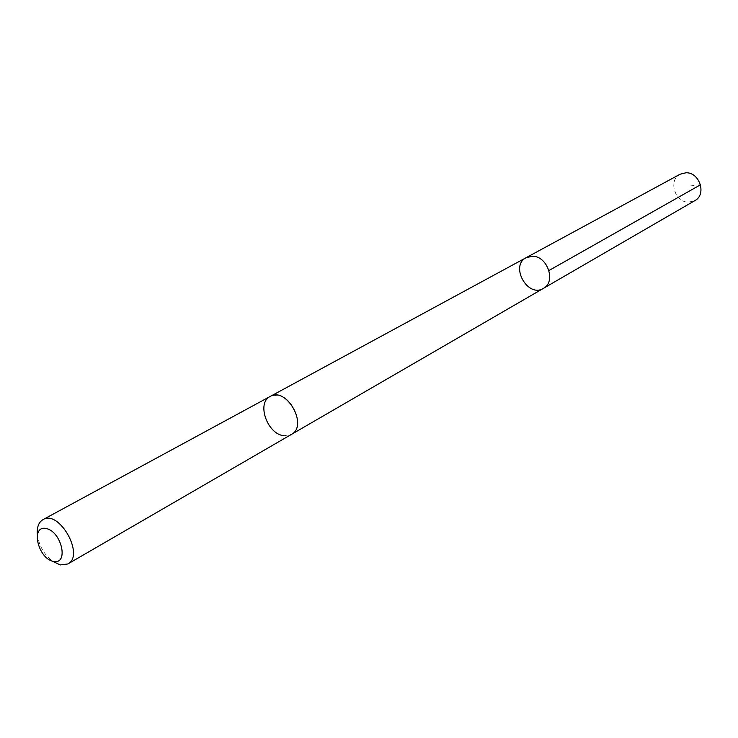 <?xml version="1.0" encoding="UTF-8"?>
<svg xmlns="http://www.w3.org/2000/svg" width="738" height="738" viewBox="0 0 738 738"><rect width="100%" height="100%" fill="white"/><g stroke="black" fill="none" stroke-linecap="round" stroke-linejoin="round"><path stroke-width="0.55" stroke-dasharray="3.69 2.77" d="M680.122 174.205C667.918 180.017 674.818 202.581 688.619 202.175L694.91 200.588M277.082 395.236L270.173 396.463C256.215 402.902 267.433 434.47 284.029 435.734L291.436 434.387C305.135 427.782 293.604 396.14 277.082 395.236M543.436 288.364C527.799 298.327 509.561 265.791 526.212 257.645M284.029 435.734L291.445 434.396M37.306 534.238C38.763 545.234 43.8 554.22 52.426 561.203M700.51 184.768L690.067 185.967"/><path stroke-width="1.11" d="M532.578 256.234C547.559 256.077 556.268 281.99 543.436 288.364C527.799 298.327 509.561 265.791 526.212 257.645L532.578 256.234C547.559 256.077 556.268 281.99 543.436 288.364L694.91 200.588C706.829 194.583 699.679 172.185 685.98 172.775L680.122 174.205L526.212 257.645L532.578 256.234M52.426 561.203L60.23 564.93L67.841 563.97L291.445 434.396C308.613 425.771 286.492 386.306 270.173 396.463C256.224 402.902 267.433 434.47 284.029 435.734M67.841 563.97C85.101 555.539 59.178 509.312 42.979 519.635C38.717 522.2 36.826 527.061 37.306 534.238M53.33 561.433C69.114 565.05 61.798 531.461 46.033 528.482C30.378 525.318 37.804 558.306 53.33 561.433M548.961 270.514L700.51 184.768M291.75 434.212L543.436 288.364M270.486 396.297L526.212 257.645M270.173 396.463L42.979 519.635"/></g></svg>
